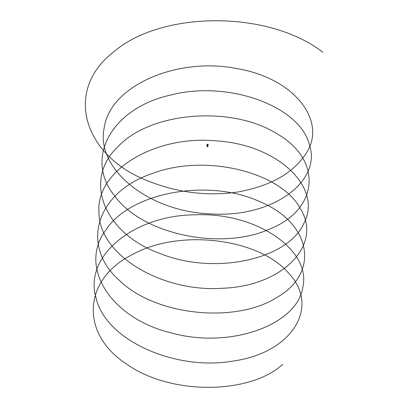 <?xml version="1.0" encoding="UTF-8"?>
<svg xmlns="http://www.w3.org/2000/svg" width="408" height="408" viewBox="0 0 408 408"><rect width="100%" height="100%" fill="white"/><g stroke="black" fill="none" stroke-linecap="round" stroke-linejoin="round"><path stroke-width="0.61" d="M207.861 145.962L207.045 146.197M207.142 146.752L207.442 146.676L207.142 146.752L206.989 146.217L207.896 145.88M207.442 146.676L208.075 146.487L207.453 146.686M207.876 145.182A0.551 0.515 -108.5 0 0 207.335 144.254L206.774 145.156L206.902 146.161L207.963 145.855L207.876 145.228A0.551 0.357 -176.5 0 0 206.774 145.156A0.551 0.357 3.5 0 1 207.876 145.228L207.682 145.304M208.019 146.513L207.922 145.947M207.59 144.238A0.484 0.454 -108.5 0 0 207.585 144.238A0.484 0.454 -108.5 0 1 207.896 145.161M282.688 364.37C249.569 394.817 169.473 395.459 125.659 363.431C79.494 332.938 83.308 278.384 133.278 254.138C181.101 228.026 260.421 239.114 288.884 273.508C320.408 306.913 292.103 352.747 233.544 360.978C176.179 371.382 106.039 340.695 96.217 298.478C82.962 256.561 133.538 215.072 195.483 214.797C257.321 212.252 311.957 250.66 302.721 287.716C296.953 325.171 229.602 349.386 170.865 332.816C111.16 318.388 77.913 267.148 105.845 230.025C130.616 191.826 208.687 178.388 259.009 201.322C311.284 222.447 320.428 272.636 277.073 297.33C236.263 323.661 155.657 316.144 119.223 280.23C80.034 245.611 96.431 192.52 151.511 173.808C204.898 153.051 280.699 171.926 300.222 208.442C323.029 244.3 283.234 286.232 222.37 288.262C162.165 292.546 99.139 255.301 98.981 212.894C95.329 170.442 155.162 134.91 216.398 140.887C278.067 144.631 322.692 187.741 304.016 223.023C288.696 259.049 215.22 275.839 160.15 253.567C103.596 233.299 82.278 179.678 118.504 146.115C151.842 111.175 232.31 105.907 276.369 133.426C322.81 159.37 319.275 209.386 269.581 229.087C222.039 250.65 142.994 235.018 114.806 196.085C83.564 158.136 112.149 107.758 170.983 94.982C228.623 80.034 299.044 106.177 309.147 143.856C322.677 181.223 272.381 218.168 210.712 213.899C149.155 211.9 94.794 168.948 104.305 127.352C110.354 85.349 177.98 56.59 236.997 68.621C296.978 78.504 330.505 125.2 302.848 157.779C290.119 174.91 268.449 186.318 237.839 192.005C206.025 196.631 174.639 192.352 143.672 179.173C83.038 153.561 63.684 89.627 114.572 51.178C161.808 11.103 267.974 9.792 322.799 52.198"/></g></svg>
